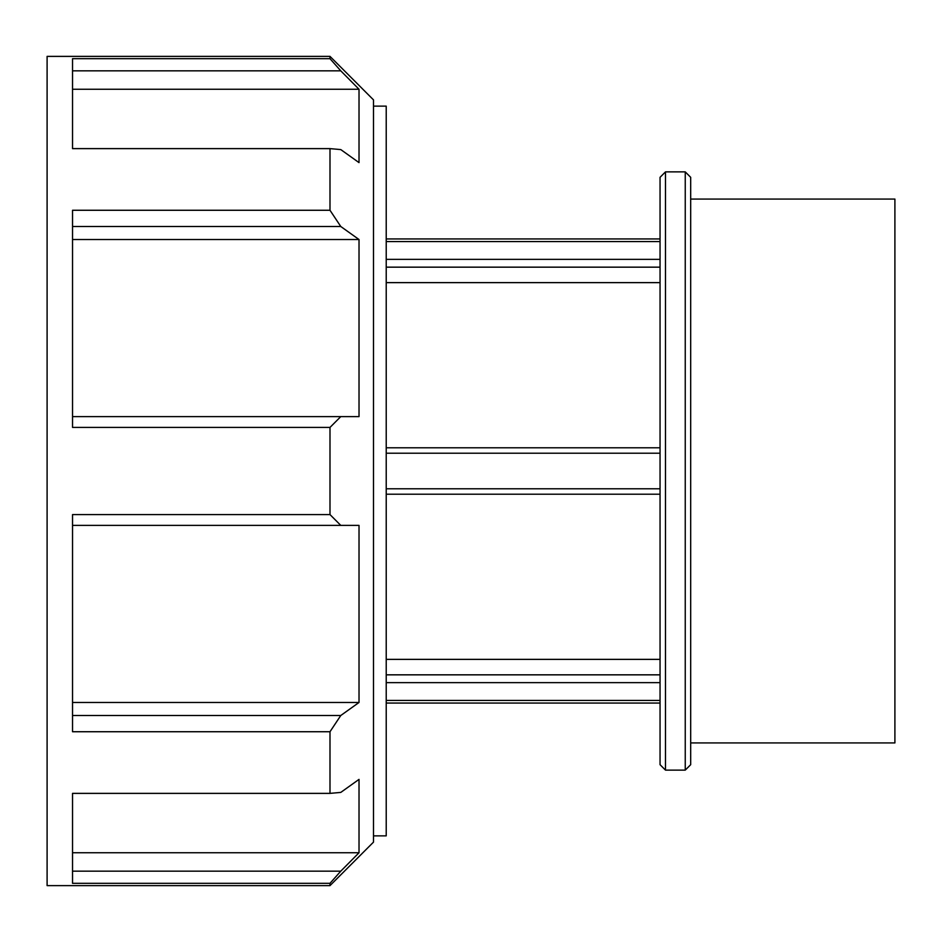 <?xml version="1.0" encoding="UTF-8"?>
<svg xmlns="http://www.w3.org/2000/svg" width="942" height="942" viewBox="0 0 942 942"><rect width="100%" height="100%" fill="white"/><g stroke="black" fill="none" stroke-linecap="round" stroke-linejoin="round"><path stroke-width="1.41" d="M386.22 241.576L660.048 241.576M660.048 259.356L386.22 259.356M386.22 267.163L660.048 267.163M660.048 674.837L386.22 674.837M386.22 682.644L660.048 682.644M386.22 659.365L660.048 659.365M660.048 700.424L386.22 700.424M660.048 282.635L386.22 282.635M685.246 471L685.246 770.12L690.686 764.68L690.686 177.32L685.246 171.88L685.246 471M665.488 171.88L660.048 177.32L660.048 764.68L665.488 770.12L665.488 171.88L685.246 171.88M660.048 447.791L386.22 447.791M386.22 453.22L660.048 453.22M660.048 488.78L386.22 488.78M386.22 494.209L660.048 494.209M72.534 525.389L340.78 525.389L329.994 514.579L72.534 514.579L72.534 731.734L329.994 731.734L340.78 715.496L72.534 715.496M329.994 731.734L329.994 793.376L72.534 793.376L72.534 883.325L329.994 883.325L329.994 885.621L373.503 842.113L373.503 99.887L329.994 56.379L329.994 58.675L72.534 58.675L72.534 148.624L329.994 148.624L340.78 149.59L359.02 162.613L359.02 89.254L72.534 89.254M340.78 525.389L359.02 525.389L359.02 702.473L340.78 715.496M72.534 852.745L359.02 852.745L359.02 779.387L340.78 792.41L329.994 793.376M359.02 852.745L340.78 871.162L72.534 871.162M329.994 883.325L340.78 871.162M72.534 70.838L340.78 70.838L329.994 58.675M340.78 70.838L359.02 89.254M329.994 148.624L329.994 210.266L72.534 210.266L72.534 427.421L329.994 427.421L340.78 416.611L72.534 416.611M72.534 226.504L340.78 226.504L329.994 210.266M340.78 226.504L359.02 239.527L359.02 416.611L340.78 416.611M329.994 427.421L329.994 514.579M329.994 56.379L47.1 56.379L47.1 885.621L329.994 885.621M72.534 702.473L359.02 702.473M359.02 239.527L72.534 239.527M373.503 106.14L386.22 106.14L386.22 835.86L373.503 835.86M690.686 199.068L894.9 199.068L894.9 742.932L690.686 742.932M386.22 703.062L660.048 703.062M386.22 238.938L660.048 238.938M665.488 770.12L685.246 770.12"/></g></svg>
